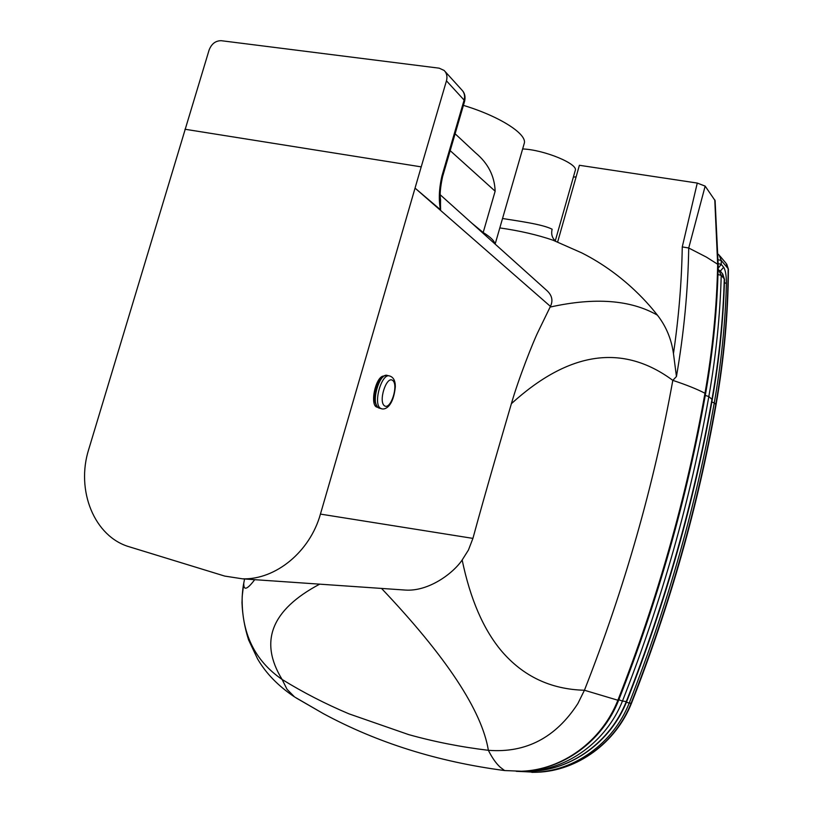 <?xml version="1.0" encoding="UTF-8"?>
<svg xmlns="http://www.w3.org/2000/svg" width="813" height="813" viewBox="0 0 813 813"><rect width="100%" height="100%" fill="white"/><g stroke="black" fill="none" stroke-linecap="round" stroke-linejoin="round"><path stroke-width="1.22" d="M495.137 244.103L524.141 143.738C528.003 134.572 500.158 116.432 463.41 105.375M375.433 403.258L373.919 398.248C373.055 393.98 377.842 380.545 378.624 381.084L380.901 378.797M184.968 129.247L421.215 166.868L446.459 80.833C447.557 76.615 446.794 73.16 444.162 70.467L439.223 68.18L221.329 40.711C215.648 40.65 211.573 43.75 209.114 50L88.769 449.254C75.639 490.29 94.217 536.804 129.562 546.885L224.754 576.092L242.63 578.846C275.709 579.801 310.017 551.702 320.434 514.101L415.047 188.118L550.431 306.399L538.013 331.958C533.287 341.521 518.481 378.858 511.387 403.675C504.822 426.215 486.357 488.887 472.922 538.389L468.43 550.045L462.16 559.994C453.38 573.114 428.918 591.62 405.433 590.075L398.959 589.628M320.434 514.101L472.922 538.389M445.036 71.432L461.794 89.918C464.406 92.601 465.178 95.985 464.111 100.09L464.599 101.32C465.554 97.103 464.894 93.607 462.638 90.853M446.459 80.833L464.111 100.09L442.018 175.679L442.557 176.746L464.599 101.32M442.557 176.746C438.634 195.435 440.829 198.453 440.534 200.679L440.443 209.734L415.047 188.118M421.215 166.868L415.179 187.64M440.605 209.724L440.341 197.671M455.117 133.779L475.686 152.956C488.085 163.311 494.578 176.055 495.147 191.197L483.186 232.508L471.794 223.128M440.27 194.815L546.732 290.434C552.017 295.21 553.257 300.525 550.431 306.399M483.003 233.199L483.186 232.508C490.473 237.03 494.365 240.811 494.873 243.859M499.822 227.914C519.588 230.74 537.302 234.825 552.982 240.181L581.895 252.955C626.366 275.475 651.853 308.117 657.432 315.17C666.081 326.257 671.416 339.051 673.459 353.564L676.446 376.521C683.926 333.198 688.022 290.373 688.723 248.016L705.166 186.116L697.269 183.067L682.259 246.918L688.662 247.985M295.18 697.31L323.34 713.631C377.334 742.797 437.76 761.761 504.609 770.551L521.641 771.232C562.179 769.86 601.549 741.405 617.799 700.44C657.453 599.608 686.518 497.21 704.973 393.258C697.168 389.183 686.446 384.884 672.808 380.362L676.446 376.521M511.387 403.675C569.12 351.226 622.921 343.452 672.808 380.362C653.937 485.178 624.486 588.48 584.435 690.247C550.767 689.373 523.135 676.304 501.56 651.061C483.42 629.465 470.28 599.11 462.16 559.994M705.542 393.959C713.174 350.616 717.391 307.69 718.204 265.19L717.981 264.611C717.178 307.151 712.95 350.118 705.298 393.533L705.542 393.959C687.117 497.688 658.134 599.842 618.571 700.44L584.435 690.247L577.88 703.54C555.818 737.625 525.981 753.214 488.369 750.308C460.798 746.995 434.213 741.751 408.604 734.586L349.011 713.855C325.434 703.916 303.137 692.452 282.121 679.475C254.571 660.573 241.258 632.88 242.193 596.376L243.768 583.124C243.494 590.878 247.132 589.73 254.693 579.679M618.571 700.45C602.372 741.293 562.962 769.85 522.088 771.232C562.606 769.86 601.945 741.426 618.195 700.491C657.819 599.73 686.853 497.414 705.298 393.533L704.973 393.258C712.635 349.814 716.863 306.816 717.666 264.245L706.467 257.142L688.723 248.016M718.194 265.068L715.105 200.638L705.166 186.116M573.368 177.092L576.112 176.868M557.657 241.949L579.395 165.283L697.269 183.067M502.536 218.504C517.088 220.902 542.383 224.144 552.139 229.225C550.95 234.185 552.139 238.168 555.706 241.197M522.637 148.952C544.131 149.724 578.734 164.063 575.228 170.557L555.279 240.851M243.768 583.124L244.571 578.978L243.768 583.124C242.782 587.84 242.193 594.394 241.989 602.789C242.518 615.471 244.723 627.839 248.585 639.902L257.569 658.886C265.953 673.357 278.28 686.04 294.56 696.934L287.03 689.312L282.121 679.475C258.829 641.559 271.359 609.78 319.722 584.14M714.993 200.262L717.666 264.245L714.779 199.896M517.851 771.334L535.188 772.248C574.903 770.846 613.348 743.072 629.211 703.103L626.437 702.178M711.842 402.039L714.261 402.882L716.07 404.65C698.194 505.777 670.003 605.319 631.477 703.296L629.211 703.103C667.94 604.608 696.294 504.527 714.261 402.882C721.314 362.72 725.369 322.893 726.416 283.412L724.413 282.711M726.416 283.412C726.426 275.627 725.501 270.241 723.651 267.233L720.308 271.146M618.835 699.769L622.463 701.06C661.772 601.102 690.562 499.589 708.834 396.52C716.009 355.769 720.135 315.383 721.222 275.363L718.123 268.849M705.278 395.443L708.834 396.52L712.259 399.671C719.363 359.275 723.438 319.214 724.505 279.489L724.261 278.859C723.194 318.615 719.109 358.726 711.995 399.193C693.875 501.55 665.308 602.342 626.284 701.568L622.463 701.06C606.346 741.669 567.291 769.87 527.037 771.232L531.468 771.232C571.874 769.87 610.756 741.73 626.701 701.517L626.284 701.568C610.289 741.883 571.488 769.881 531.468 771.232L524.741 771.313M383.98 376.002C375.464 375.677 369.122 406.785 377.578 407.252M442.018 175.679C439.061 188.26 438.542 199.612 440.443 209.734M450.178 150.649L495.147 191.197M657.432 315.17C630.624 299.824 594.842 297.131 550.086 307.08M504.609 770.551L500.269 767.259C496.062 763.417 492.089 757.767 488.369 750.308C481.916 710.714 446.296 656.752 381.51 588.409M682.259 246.918C681.67 282.081 678.733 317.629 673.459 353.564M521.641 771.232L517.312 771.334M296.318 698.032L323.34 713.631M717.94 259.682L721.253 260.485L719.088 255.008L717.655 253.829M718.123 263.575L721.222 264.377L721.253 260.485L728.163 268.666C727.93 313.33 723.814 358.503 715.816 404.183C697.91 505.483 669.668 605.197 631.071 703.347C615.268 743.173 576.945 770.846 537.352 772.238L531.804 772.34M718.133 268.239L721.222 264.377L723.651 267.233M716.07 404.65C724.058 359.041 728.174 313.92 728.397 269.286L726.019 263.27L719.81 255.871M717.97 274.53L721.222 275.363L724.261 278.859L722.005 273.107L719.708 270.455M379.569 408.268L378.279 407.74C370.484 403.431 379.488 371.927 387.486 375.484L389.254 375.901M383.096 376.907C376.988 380.626 372.578 398.919 376.317 405.006M387.029 375.382C383.909 375.647 381.795 376.876 380.687 379.061L378.726 382.222C377.933 382.821 376.653 387.76 374.864 397.029C374.966 401.917 376.043 405.463 378.096 407.659L381.338 408.705C385.362 410.219 393.431 406.195 395.321 386.734C395.342 380.789 393.482 377.212 389.722 376.013C381.744 372.466 372.73 403.98 380.504 408.289L381.785 408.817M384.498 405.829C378.106 401.541 386.449 375.555 392.649 380.403C398.858 384.895 390.738 410.301 384.498 405.829M405.433 590.075L242.63 578.846M631.477 703.306C615.726 743.021 577.321 770.836 537.352 772.238L516.214 771.324M728.397 269.215L726.731 264.103M712.259 399.671C694.17 501.855 665.654 602.463 626.711 701.507M724.505 279.418L722.747 273.961M380.25 378.106L381.267 378.34"/></g></svg>
